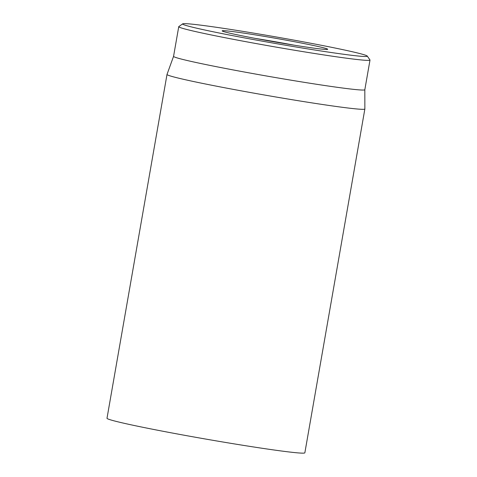 <?xml version="1.0" encoding="UTF-8"?>
<svg xmlns="http://www.w3.org/2000/svg" width="477" height="477" viewBox="0 0 477 477"><rect width="100%" height="100%" fill="white"/><g stroke="black" fill="none" stroke-linecap="round" stroke-linejoin="round"><path stroke-width="0.72" d="M255.082 38.369A50.21 1.753 -170.1 0 1 294.214 45.196M228.912 32.973A53.561 1.866 9.9 0 0 287.22 44.057A53.561 1.866 9.9 0 0 327.663 49.34A53.561 1.866 9.9 0 0 275.271 38.232A53.561 1.866 9.9 0 0 222.204 30.933A53.561 1.866 9.9 0 0 228.912 32.973M355.508 52.488A93.73 3.273 -170.1 0 1 367.242 56.065A93.73 3.273 -170.1 0 1 274.382 43.294A93.73 3.273 -170.1 0 1 182.691 23.85A93.73 3.273 -170.1 0 1 253.472 33.098A93.73 3.273 -170.1 0 1 355.508 52.488M182.691 23.85L178.821 26.569A97.075 3.387 9.9 0 0 178.744 26.676A97.075 3.387 9.9 0 0 190.931 30.504A97.075 3.387 9.9 0 0 298.238 50.854A97.075 3.387 9.9 0 0 370.003 60.054A97.075 3.387 9.9 0 0 369.967 59.929L367.242 56.065M178.744 26.676L173.562 56.334A97.075 3.387 9.9 0 0 185.756 60.162A97.075 3.387 9.9 0 0 293.063 80.518A97.075 3.387 9.9 0 0 364.827 89.718L370.003 60.054M364.827 89.706L364.863 108.959A100.426 3.506 -170.1 0 1 364.863 108.983A100.426 3.506 -170.1 0 1 290.624 99.466A100.426 3.506 -170.1 0 1 179.62 78.407A100.426 3.506 -170.1 0 1 167.004 74.454A100.426 3.506 -170.1 0 1 167.01 74.43L106.997 418.275A100.426 3.506 9.9 0 0 205.325 438.995A100.426 3.506 9.9 0 0 304.857 452.81L364.863 108.983M173.568 56.328L167.01 74.43"/></g></svg>
